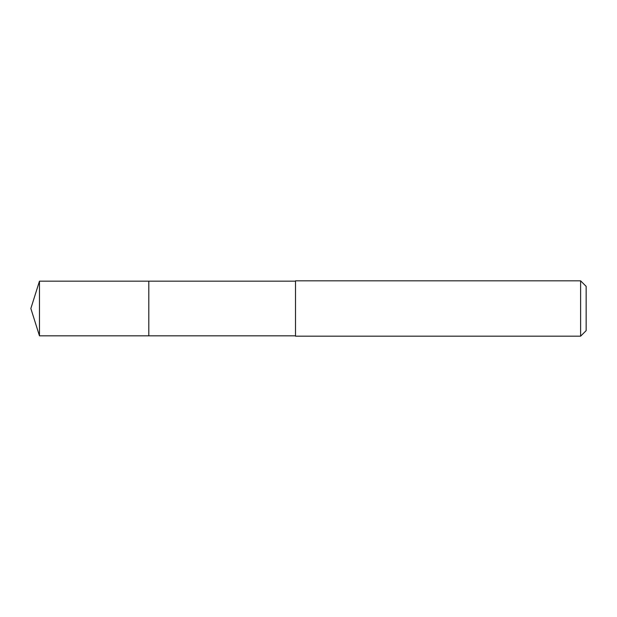 <?xml version="1.0" encoding="UTF-8"?>
<svg xmlns="http://www.w3.org/2000/svg" width="617" height="617" viewBox="0 0 617 617"><rect width="100%" height="100%" fill="white"/><g stroke="black" fill="none" stroke-linecap="round" stroke-linejoin="round"><path stroke-width="0.93" d="M295.512 281.167L39.465 281.167L39.465 335.833L148.805 335.833L148.805 281.167L148.805 335.833L295.512 335.833M39.465 335.833L30.85 308.5L39.465 281.167M295.512 280.82L295.512 336.18L580.612 336.18L580.612 280.82L295.512 280.82M580.612 280.82L586.15 286.357L586.15 330.643L580.612 336.18"/></g></svg>
